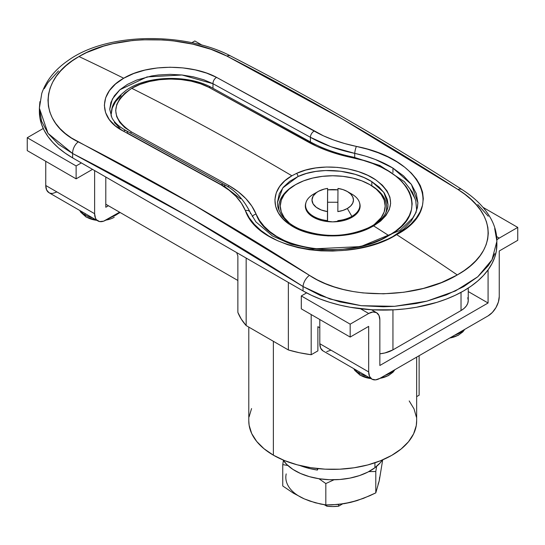 <?xml version="1.0" encoding="UTF-8"?>
<svg xmlns="http://www.w3.org/2000/svg" width="545" height="545" viewBox="0 0 545 545"><rect width="100%" height="100%" fill="white"/><g stroke="black" fill="none" stroke-linecap="round" stroke-linejoin="round"><path stroke-width="0.82" d="M248.792 327.102L248.792 420.91A83.93 48.457 0 0 0 273.372 455.177L273.372 341.293L273.372 455.177A83.93 48.457 0 0 0 364.843 465.682A83.93 48.457 0 0 0 416.653 420.91L416.653 357.132M494.724 253.677L492.012 259.788L488.272 265.667L477.774 276.785L463.693 286.609L446.444 294.879L426.885 301.153L416.332 303.49L394.573 306.317L383.414 306.774L361.274 305.697L339.93 301.896L320.351 295.485L303.047 286.541A9.871 5.375 -57.3 0 1 309.417 275.341L317.081 279.769L325.365 283.618L334.146 286.861L343.418 289.504L353.146 291.541L363.099 292.924L383.489 293.81L403.845 292.249L423.451 288.407L441.423 282.569L457.289 274.946A2962.3 1710.292 -120 0 0 396.651 234.616L387.788 239.146L377.951 243.07L367.337 246.285L356.192 248.718L344.542 250.332L332.777 251.054L320.978 250.864L309.328 249.726L298.156 247.648L287.488 244.63L277.65 240.727L268.76 236.005L260.926 230.494L254.392 224.377L249.16 217.68L241.442 203.237L236.06 196.486L229.22 190.307L221.072 184.857L123.477 131.175L115.322 125.854L109.266 119.553L105.573 112.59L104.354 105.199L105.662 97.78L109.443 90.599L115.547 83.984L123.715 78.235A2962.3 1710.292 -120 0 0 78.984 56.537L72.117 60.931L65.979 65.741L60.645 70.945L56.224 76.409L52.715 82.111L50.14 88.045L48.566 94.067L47.987 100.11L48.41 106.146L49.847 112.113L52.272 117.856L55.658 123.374L60.032 128.627L65.271 133.47L71.341 137.892L193.857 204.893L309.417 275.341C232.368 225.882 155.305 181.39 78.235 141.87A9.871 6.009 117.2 0 0 72.635 153.513L72.635 157.88L65.148 153.111L58.513 147.94L52.783 142.422L48.021 136.604L44.268 130.548L41.556 124.308L39.921 117.945L39.376 111.514A113.558 65.564 0 0 0 72.635 157.88L303.047 290.907L72.635 157.88L72.635 153.513L58.533 144.343L48.015 133.375L41.57 121.188L39.376 108.189L39.914 101.656M126.242 130.725L223.852 184.414A4.939 2.854 120 0 0 221.072 184.857A4.939 2.854 -60 0 1 223.845 184.414A4.939 2.854 -60 0 1 224.874 186.676L127.441 133.082A4.939 2.984 -62.4 0 0 126.236 130.725C115.847 124.962 112.951 119.791 111.854 117.611L109.729 109.273L110.887 102.446L114.327 95.825L119.914 89.727L127.414 84.427L136.604 80.095L151.503 75.993L158.391 74.992L170.176 74.352L181.969 74.985L193.339 76.831L203.762 79.768L212.979 83.705A4.939 2.984 -62.4 0 1 216.617 77.404C192.378 64.085 147.831 63.527 123.715 78.235C98.298 92.153 97.977 118.592 123.477 131.175A4.939 2.984 -62.4 0 1 126.236 130.725A4.939 2.984 117.6 0 0 123.477 131.175L221.072 184.857C232.953 191.785 241.047 200.349 245.359 210.54C259.618 252.928 351.702 263.446 396.651 234.616C446.246 208.892 421.919 159.031 356.423 146.421L367.63 149.221L378.203 152.77L388.088 157.042L396.958 161.885L404.751 167.261L411.332 173.085L416.523 179.21L420.311 185.62L422.579 192.147L423.308 198.734L422.491 205.322L420.154 211.746L416.312 218L411.059 223.941L404.492 229.493L396.651 234.616A2962.3 1710.292 60 0 1 457.289 274.946L464.156 270.599L470.294 265.919L475.628 260.919L480.05 255.728L483.551 250.332L486.126 244.739L487.707 239.044L488.286 233.301L487.864 227.49L486.426 221.665L484.001 215.936L480.608 210.295L476.241 204.75L471.003 199.429L464.933 194.361L458.038 189.537L342.417 119.069L226.856 56.067L210.908 49.288L192.855 44.165L173.174 40.855L163.057 39.962L142.517 39.792L132.428 40.534L112.822 43.723L103.598 46.141L86.587 52.572L78.984 56.537A2962.3 1710.292 60 0 1 123.715 78.235L133.682 73.527L144.99 70.073L157.321 67.955L170.115 67.233L182.922 67.9L195.273 69.896L206.603 73.098L216.617 77.404L323.464 135.841L333.642 140.004L344.726 143.56L356.423 146.421A4.939 0.852 101.9 0 0 354.72 153.363L354.72 157.43L354.72 153.363L365.293 156.054L375.26 159.44L392.945 168.092L392.945 172.527L392.945 168.092L403.552 175.878L411.4 184.414L416.257 193.509L417.886 202.767L417.477 207.427M416.251 211.998L411.393 220.882L403.538 229.132L392.911 236.516M494.703 228.559L496.897 241.21L496.352 250.972L494.717 257.335L492.006 263.576L488.252 269.632L483.49 275.45L477.761 280.968L471.118 286.139L463.638 290.907L455.382 295.227L446.43 299.055L436.872 302.366L416.305 307.285L405.494 308.845L394.471 309.792L372.215 309.792L350.381 307.285L339.889 305.118L329.814 302.366L320.256 299.055L311.304 295.227L303.047 290.907A113.558 65.564 0 0 0 426.796 305.118A113.558 65.564 0 0 0 496.897 244.548A113.558 65.564 0 0 0 496.863 242.852M109.729 109.273L112.338 99.074L119.914 89.741L147.027 76.927L182.003 74.985L212.979 83.705L212.979 88.236L212.979 83.705L310.412 137.299L310.412 141.918L310.412 137.299A4.939 2.854 -60 0 1 314.206 131.086L216.617 77.404A4.939 2.984 117.6 0 0 212.979 83.705L310.412 137.299C322.865 144.425 337.634 149.78 354.72 153.363L330.815 146.653L310.412 137.299A4.939 2.854 120 0 1 314.206 131.086C326.074 137.871 340.141 142.981 356.423 146.421A4.939 0.852 -78.1 0 0 354.72 153.363C369.381 156.565 382.12 161.477 392.945 168.092L411.4 184.414L417.886 202.767L417.286 208.02L415.454 213.293L412.647 218.123L399.941 230.426L360.695 246.585L312.973 248.895L291.125 244.221L272.48 235.978L255.918 221.897L250.223 212.38C243.452 199.082 234.657 189.755 223.852 184.414M119.934 128.225L114.334 122.455M237.872 280.484L105.798 204.232L237.872 280.484M317.885 326.68L317.885 350.871L317.885 326.68L319.806 327.79L317.885 326.68M303.047 286.541L303.047 290.907L303.047 286.541L187.841 216.317L72.635 153.513C149.439 192.903 226.243 237.245 303.047 286.541L329.875 299.007L361.274 305.697L394.566 306.317L426.878 301.153L455.416 290.969L477.781 276.765L491.999 259.781L496.897 241.217C496.856 233.696 494.989 226.434 491.304 219.424C485.166 208.047 475.397 198.087 461.99 189.544A9.871 5.375 122.7 0 0 458.038 189.537C498.62 214.505 497.735 252.73 457.289 274.946C418.86 298.204 348.166 301.494 309.417 275.341A9.871 5.375 122.7 0 0 303.047 286.541M477.74 204.491L488.259 216.236M44.261 88.699L48.001 82.513L58.499 70.932M461.022 310.555L392.945 349.863L384.933 352.949L379.851 353.807A24.689 14.252 0 0 0 392.945 349.863L392.945 309.873L392.945 349.863L461.022 310.555A24.689 14.252 0 0 0 468.25 300.479L467.774 303.258L466.37 305.936L464.088 308.395L461.022 310.555L461.022 292.365L461.022 310.555M467.774 297.699L468.25 300.479L468.25 288.08M248.792 420.726L249.133 425.277L251.695 433.554L256.702 441.457L264.005 448.733L273.372 455.177L284.531 460.586L297.141 464.796L310.82 467.692L325.161 469.17L339.733 469.197L354.093 467.774L367.807 464.933L380.465 460.763L391.678 455.402L401.12 448.991L408.505 441.743L413.601 433.861L416.264 425.591L416.653 420.733M416.407 417.177L414.023 408.879L409.2 400.943M416.653 396.637L419.125 395.214L419.125 355.708L419.125 395.214L416.653 396.637M251.558 408.573L249.085 416.864M246.163 325.583L246.163 258.064L246.163 325.583L241.306 319.145L237.872 312.408A97.262 56.155 0 0 0 246.163 325.583L288.359 349.951A97.262 56.155 0 0 0 311.188 354.734L311.188 314.547L311.188 354.734L299.512 352.758L288.359 349.951L246.163 325.583M237.872 255.973L237.872 312.408L237.872 255.973A97.262 56.155 180 0 1 236.741 252.621A97.262 56.155 0 0 0 237.872 255.973M288.359 282.426L288.359 349.951L288.359 282.426M317.885 350.871L311.188 354.734L317.885 350.871M224.874 186.676L240.631 198.871M250.196 212.318A4.939 3.692 157.1 0 0 245.359 210.54A4.939 3.692 -22.9 0 1 250.196 212.318A4.939 3.692 -22.9 0 1 250.448 213.565M72.635 153.513A9.871 6.009 -62.8 0 1 78.235 141.87C37.653 122.278 38.538 78.582 78.984 56.537C117.413 33.095 188.1 35.296 226.856 56.067A9.871 6.009 -62.8 0 1 230.773 56.053A9.871 6.009 117.2 0 0 226.856 56.067C303.906 95.593 380.969 140.085 458.038 189.537A9.871 5.375 -57.3 0 1 461.996 189.551C384.927 140.092 307.85 95.586 230.746 56.046C187.058 32.72 108.728 31.392 68.466 60.277C55.134 69.365 46.236 80.408 41.774 93.399L39.376 108.189L48.015 133.375L72.635 153.513M291.895 175.783C270.252 187.698 269.278 211.147 289.661 224.513C309.049 238.485 346.368 239.5 369.094 228.273A2.466 1.26 -115.1 0 0 367.97 227.994A2.466 1.26 64.9 0 1 369.094 228.273L359.904 231.836L349.822 234.35L339.058 235.74L328.117 235.917L317.306 234.847L307.053 232.538L297.74 229.064L289.661 224.513L283.162 219.097L278.42 212.945L275.647 206.385L274.912 199.593L276.247 192.903L279.605 186.54L284.878 180.756L291.895 175.783A2962.3 1710.292 -120 0 0 131.754 88.304L124.975 93.066L119.907 98.529L116.773 104.449L115.683 110.56L116.698 116.65L119.764 122.387L124.791 127.591L131.563 131.999L229.22 185.729L238.247 191.765L245.829 198.598L251.783 206.051L259.427 220.33L264.005 226.182L269.727 231.536L276.588 236.373L284.374 240.536L292.999 243.976L302.352 246.667L312.156 248.534L322.374 249.583L332.729 249.808L343.057 249.228L353.276 247.852L363.059 245.761L372.371 242.968L381.01 239.548L388.783 235.576A2962.3 1710.292 -120 0 0 373.652 225.903L369.094 228.273L373.652 225.903A2962.3 1710.292 60 0 1 388.783 235.576L395.663 231.073L401.42 226.189L406.025 220.943L409.397 215.411L411.441 209.736L412.156 203.898L411.509 198.073L409.513 192.303L406.175 186.635L401.611 181.24L395.827 176.117L388.973 171.396L381.187 167.158L372.501 163.439L363.215 160.359L340.455 154.855L328.267 150.999L316.856 146.38L208.885 87.357L200.574 83.794L191.166 81.164L180.913 79.543L170.278 79.039L159.658 79.686L149.419 81.491L140.038 84.38L131.754 88.304A2962.3 1710.292 60 0 1 291.895 175.783L296.46 173.433L291.895 175.783M277.425 202.522L282.78 187.902L297.979 176.553A2.466 1.281 -114.5 0 0 296.46 173.433L305.602 170.095L315.732 167.942L326.435 167.036L337.416 167.383L348.18 168.936L358.453 171.634L367.759 175.333L375.846 179.918L382.379 185.211L387.114 191.009L389.907 197.161L390.636 203.401L389.294 209.621L385.928 215.547L380.642 221.045L373.652 225.903C395.418 211.222 396.154 195.893 375.846 179.918C356.416 166.252 319.261 162.478 296.46 173.433A2.466 1.281 65.5 0 1 297.979 176.553L306.392 173.467L315.705 171.437L325.542 170.53L340.686 171.253L355.231 174.352L364.026 177.581L371.819 181.642L371.819 185.804L371.819 181.642L379.088 187.064L384.341 193.128L387.338 199.606L388.02 204.627M289.736 181.308L297.979 176.553C318.995 166.504 352.847 169.536 371.819 181.642L383.809 192.351L388.02 204.552C387.652 206.732 388.796 206.112 385.758 213.054C382.597 218.838 376.67 223.818 367.97 227.994C345.578 237.47 322.803 237.831 299.641 229.077C291.071 225.194 284.885 220.282 281.084 214.342C276.581 205.86 277.95 205.921 277.425 202.488L279.299 193.666L283.42 187.112L289.736 181.308M416.516 210.69L416.653 207.965L416.509 210.697M410.256 189.687L415.045 198.727M416.653 210.281L415.774 200.71L412.361 192.092L404.329 181.614L379.994 165.544L353.984 157.273C336.524 153.663 321.441 148.233 308.749 140.978A4.939 2.848 120 0 0 306.535 141.087A4.939 2.848 -60 0 1 308.749 140.985L211.078 87.241A4.939 2.984 117.6 0 0 208.885 87.357L306.535 141.087C319.874 148.676 335.488 154.296 353.378 157.948A4.939 0.858 -78.4 0 1 353.991 157.28A4.939 0.858 101.6 0 0 353.378 157.948C410.882 168.63 432.308 212.979 388.783 235.576C349.345 260.857 268.508 250.993 256.109 214.103A4.939 3.713 157.1 0 0 252.301 216.563A4.939 3.713 -22.9 0 1 256.109 214.103C251.354 202.876 242.389 193.414 229.22 185.729A4.939 2.848 120 0 0 227.899 186.908A4.939 2.848 -60 0 1 229.22 185.729L131.563 131.999C110.492 117.979 110.553 103.414 131.754 88.304C151.755 76.116 188.774 76.286 208.885 87.357A4.939 2.984 -62.4 0 1 211.085 87.248C188.236 74.76 147.198 75.285 126.229 90.238C110.683 102.589 112.032 108.23 111.139 114.641L112.27 108.005L115.642 101.574L121.119 95.634M381.977 218.852L375.689 224.383M131.563 131.999A4.939 2.984 117.6 0 0 130.473 132.946A4.939 2.984 -62.4 0 1 131.563 131.999M342.539 503.927L338.602 506.203L338.602 504.418L338.602 506.203L332.722 506.543L326.843 506.203L324.241 504.697L326.843 506.203A29.621 17.099 0 0 0 338.602 506.203L342.539 503.927M326.843 504.949L326.843 506.203L326.843 504.949M295.628 184.632L294.579 185.239L295.628 184.632A52.456 30.288 180 0 1 369.817 184.632A52.456 30.288 180 0 1 374.163 224.615L381.187 217.639L384.171 211.957L385.179 206.051L384.171 200.138L381.187 194.456L376.336 189.224L369.817 184.632L361.866 180.865L352.799 178.065L342.955 176.342L332.722 175.763L322.49 176.342L312.646 178.065L303.579 180.865L295.628 184.632L289.102 189.224L284.258 194.456L281.274 200.138L280.266 206.051L281.274 211.957L284.258 217.639L289.402 223.13A52.456 30.288 180 0 1 295.628 184.632L294.579 185.239A53.941 31.14 0 0 0 279.081 210.534A53.941 31.14 180 0 1 278.781 207.257A53.941 31.14 180 0 1 294.579 185.239A53.941 31.14 180 0 1 295.111 184.939M359.564 202.863A27.4 15.819 180 0 1 360.122 206.051A27.4 15.819 180 0 1 352.097 217.237L343.207 220.664L332.722 221.87L322.238 220.664L317.497 219.199L313.348 217.237L309.942 214.839L307.407 212.1L305.847 209.137L305.323 206.051L305.881 202.863A27.4 15.819 180 0 0 305.323 206.051A27.4 15.819 180 0 0 322.238 220.664A27.4 15.819 180 0 0 352.097 217.237L355.504 214.839L358.038 212.1L359.598 209.137L360.122 206.051L359.564 202.863M370.334 184.939A53.941 31.14 180 0 1 386.657 207.257A53.941 31.14 180 0 1 385.656 213.245A53.941 31.14 0 0 0 370.866 185.239L369.817 184.632M349.352 192.848A27.155 15.676 180 0 1 359.877 205.24A27.155 15.676 180 0 1 351.859 216.365A27.155 15.676 0 0 0 351.92 194.156L347.383 191.533A20.737 11.97 180 0 1 347.335 208.497L351.859 216.365A27.155 15.676 180 0 1 337.811 220.643L337.811 221.59L337.811 220.643A27.155 15.676 0 0 0 351.859 216.365L351.859 217.373L351.859 216.365L347.335 208.497L342.948 210.418L337.839 211.603L337.975 188.42A20.737 11.97 180 0 1 347.383 191.533M337.995 189.864L327.634 189.844L327.559 202.236L337.893 202.256L327.559 202.236L327.559 221.583L327.606 188.4L327.443 220.623A27.155 15.676 180 0 1 305.568 205.24A27.155 15.676 180 0 1 313.586 194.115A27.155 15.676 0 0 0 313.518 194.156A27.155 15.676 0 0 0 306.74 209.798A27.155 15.676 0 0 0 327.443 220.623L327.47 211.583A20.737 11.97 180 0 1 312.707 203.135A20.737 11.97 180 0 1 318.062 191.533A20.737 11.97 180 0 1 327.606 188.4L327.47 211.583L321.257 209.975L316.284 207.298L313.075 203.837L311.985 199.96L313.123 196.091L316.373 192.637L318.689 191.186L324.384 189.04L327.606 188.4L327.634 189.844A27.155 15.676 180 0 1 337.968 189.858M337.975 188.42L343.009 189.606L347.335 191.506L350.66 193.993L352.744 196.888L353.46 200.001L352.744 203.115L350.653 206.01L347.335 208.497A20.737 11.97 180 0 1 337.839 211.603L337.975 188.42M359.482 209.444L359.373 209.089M317.388 470.076L317.388 468.557L317.388 470.076L318.062 468.625L317.388 470.076A59.248 34.206 0 0 1 299.879 465.505L310.05 468.639L317.388 470.076M499.247 296.548L499.247 250.993L517.75 240.311L517.75 227.415L483.006 207.352L517.75 227.415L499.247 238.097L496.652 236.598L499.247 238.097L517.75 227.415L517.75 240.311L499.247 250.993L499.247 296.548L498.396 301.978L495.977 307.557L492.353 312.449L488.075 315.896L379.851 378.38L488.075 315.896A15.798 9.122 -60 0 0 499.247 296.548M488.075 303L468.25 291.555L488.075 303L379.851 365.484L379.851 319.929L379.851 365.484L488.075 303L488.075 269.884L488.075 303M350.176 324.159L301.303 295.942L306.617 292.876L301.303 295.942L350.176 324.159L350.176 337.062L301.303 308.845L301.303 295.942L301.303 308.845L350.176 337.062L368.679 326.38L368.679 371.928L319.806 343.711L319.806 319.527L319.806 343.711A15.798 9.122 120 0 0 323.076 350.946L320.658 348.16L319.806 343.711L368.679 371.928L368.679 326.38L350.176 337.062L350.176 324.159L368.679 313.477L350.176 324.159M360.524 308.77L368.679 313.477L372.957 311.992L376.581 312.694L379 315.48L379.851 319.929A15.798 9.122 -60 0 0 376.581 312.694A15.798 9.122 -60 0 0 368.679 313.477L360.524 308.77M496.87 239.759L499.247 238.097A15.798 9.122 -60 0 0 496.87 239.759M379.851 378.38L375.573 379.865L371.949 379.163L369.53 376.377L368.679 371.928A15.798 9.122 -60 0 0 371.949 379.163A15.798 9.122 -60 0 0 379.851 378.38M330.978 350.163L326.7 351.648M458.1 335.182A19.327 11.159 180 0 1 449.761 338.023M454.877 335.066A21.841 12.61 0 0 0 463.618 330.018M354.345 368.999A21.841 12.61 0 0 0 359.169 373.216L359.101 371.744L359.169 373.216A4.939 2.848 120 0 0 360.177 375.267A4.939 2.848 -60 0 1 359.169 373.216A21.841 12.61 0 0 0 366.478 376.002M388.278 375.498A19.327 11.159 180 0 1 379.933 378.332M370.9 378.557A19.327 11.159 180 0 1 360.947 375.498A4.939 2.848 -60 0 1 360.177 375.267L354.788 370.43L353.794 368.679M385.056 375.376A21.841 12.61 0 0 0 393.797 370.328M374.933 467.705L374.933 462.794L374.933 467.705L380.396 462.596L382.352 459.987A53.076 30.643 0 0 1 374.933 467.705A53.076 30.643 0 0 1 325.079 479.45A53.076 30.643 0 0 1 283.093 459.987L286.84 464.538L292.931 469.409L300.547 473.496L309.397 476.657L319.145 478.755L329.418 479.716L339.814 479.498L349.938 478.115L359.407 475.615L367.841 472.106L374.933 467.705M345.005 503.485L356.301 500.76M378.067 484.273L379.245 480.799L379.627 477.263M286.2 473.898A46.904 27.08 0 0 0 304.287 498.886L315.214 502.762L325.821 504.943L325.821 483.565L325.821 504.943L338.186 504.459L350.81 502.333L363.447 498.362L375.791 492.884L379.245 480.799L382.692 459.844L379.245 480.799L375.791 492.884L375.791 471.507L368.788 471.609L375.791 471.507L375.791 492.884L369.653 495.78L357.166 500.562L350.81 502.333L344.46 503.628L331.98 504.874L325.821 504.943L320.562 504.036L309.764 501.059L304.301 498.886M325.821 483.565L334.037 479.764L325.821 483.565L320.562 479.838L325.821 483.565M375.791 471.507L376.643 466.282L375.791 471.507M283.42 460.471L282.753 464.606L282.753 485.983L282.753 464.606L288.06 465.525L282.753 464.606L283.42 460.471M318.866 478.708L320.562 479.838L318.866 478.708M304.287 498.886L293.435 493.191L282.753 485.983L293.435 493.191L304.287 498.886M105.798 207.257L105.798 177.023L105.798 207.257L108.421 205.744L105.798 207.257M81.362 162.914L76.123 165.939L76.123 178.842L92.534 169.366L76.123 178.842L27.25 150.618L76.123 178.842L76.123 165.939L27.25 137.721L76.123 165.939L81.362 162.914M97.902 220.943L49.023 192.726A15.798 9.122 120 0 1 45.753 185.491L94.626 213.708L94.626 170.571L94.626 213.708L95.477 218.157L96.513 219.792L99.592 221.57L103.618 221.168L119.587 212.196L105.798 220.16A15.798 9.122 -60 0 1 97.902 220.943A15.798 9.122 -60 0 1 94.626 213.708L45.753 185.491L45.753 161.306L45.753 185.491L46.604 189.939L49.023 192.726L50.719 193.352L52.647 193.427L56.925 191.942M27.25 150.618L27.25 137.721L43.246 128.484L27.25 137.721L27.25 150.618M194.824 40.97L202.113 45.187L194.824 40.97L191.82 42.708L194.824 40.97M80.299 210.779A21.841 12.61 0 0 0 85.122 214.996L85.054 213.524L85.122 214.996A4.939 2.848 120 0 0 86.13 217.039A4.939 2.848 -60 0 1 85.122 214.996A21.841 12.61 0 0 0 92.425 217.782M114.225 217.271A19.327 11.159 180 0 1 105.887 220.112M96.847 220.33A19.327 11.159 180 0 1 86.9 217.271A4.939 2.848 -60 0 1 86.13 217.039L80.742 212.209L79.747 210.459M111.003 217.155A21.841 12.61 0 0 0 119.634 212.223M39.376 111.521L39.376 108.189M111.139 114.641L111.139 116.085M278.781 209.777L278.781 207.257M386.657 211.167L386.657 207.257M359.877 205.24L359.877 208.17M305.568 205.24L305.568 208.17M318.062 191.533L313.518 194.156M371.472 309.744L376.581 312.694M323.076 350.946L371.949 379.163M464.728 329.378L462.848 331.871L458.168 335.339L449.666 338.07M394.907 369.687L393.027 372.181L388.347 375.655L379.845 378.387M370.968 378.591L360.191 375.267M120.166 212.53L105.798 220.16M96.915 220.371L86.137 217.046"/></g></svg>
